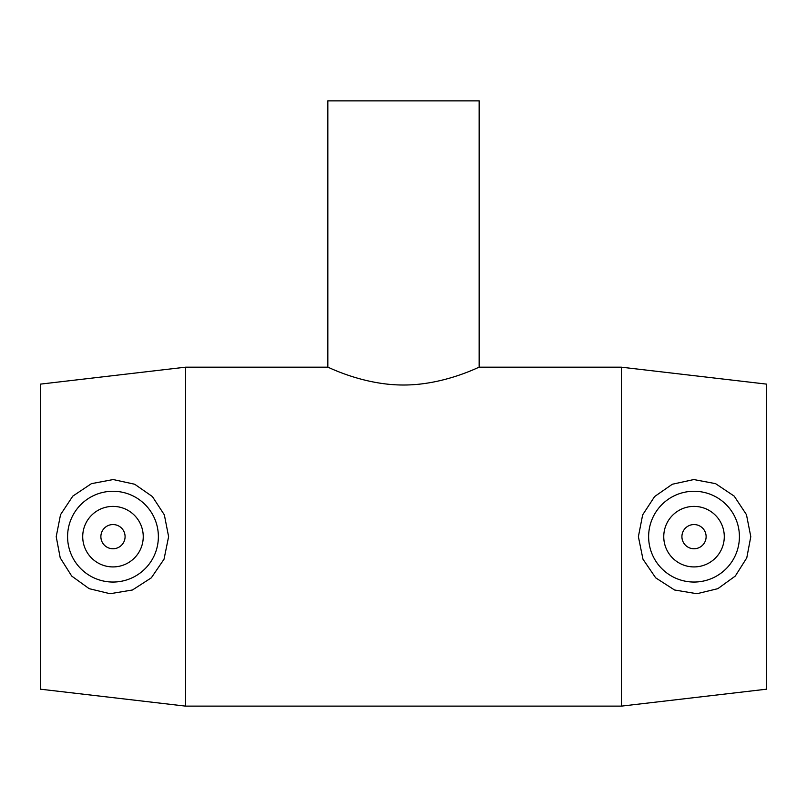 <?xml version="1.0" encoding="UTF-8"?>
<svg xmlns="http://www.w3.org/2000/svg" width="807" height="807" viewBox="0 0 807 807"><rect width="100%" height="100%" fill="white"/><g stroke="black" fill="none" stroke-linecap="round" stroke-linejoin="round"><path stroke-width="1.21" d="M327.844 100.875L479.156 100.875L479.156 367.185L621.39 367.185L621.39 706.125L185.61 706.125L185.61 367.185L327.844 367.185L327.844 100.875M403.5 385.01C444.334 385.151 479.792 366.519 479.156 367.185C479.792 366.519 444.334 385.151 403.5 385.01C362.666 385.151 327.208 366.519 327.844 367.185C327.208 366.519 362.666 385.151 403.5 385.01M681.915 536.655A12.105 12.105 0 0 1 700.072 526.174A12.105 12.105 0 0 1 700.072 547.136A12.105 12.105 0 0 1 681.915 536.655M663.758 536.655A30.263 30.263 0 0 1 709.151 510.448A30.263 30.263 0 0 1 709.151 562.862A30.263 30.263 0 0 1 663.758 536.655M125.085 536.655A12.105 12.105 0 0 1 106.928 547.136A12.105 12.105 0 0 1 106.928 526.174A12.105 12.105 0 0 1 125.085 536.655M143.243 536.655A30.263 30.263 0 0 1 97.849 562.862A30.263 30.263 0 0 1 97.849 510.448A30.263 30.263 0 0 1 143.243 536.655M67.586 536.655A45.394 45.394 0 0 1 113.747 491.271A45.394 45.394 0 0 1 158.343 538.198A45.394 45.394 0 0 1 110.67 581.988A45.394 45.394 0 0 1 67.586 536.655M696.33 581.988A45.394 45.394 0 0 0 739.414 536.655A45.394 45.394 0 0 0 693.253 491.271A45.394 45.394 0 0 0 648.657 538.198A45.394 45.394 0 0 0 696.33 581.988M696.935 593.72L674.541 589.988L655.688 577.842L642.967 559.201L638.387 536.655L642.654 514.866L654.618 496.547L672.322 484.24L693.808 479.55L715.567 483.655L734.199 496.123L746.465 514.674L750.792 536.655L746.778 557.869L735.288 576.067L717.847 588.666L696.935 593.72M110.065 593.72L89.153 588.666L71.712 576.067L60.222 557.869L56.208 536.655L60.535 514.674L72.801 496.123L91.433 483.655L113.192 479.55L134.678 484.24L152.382 496.547L164.346 514.866L168.613 536.655L164.033 559.201L151.312 577.842L132.459 589.988L110.065 593.72M621.39 367.185L766.65 384.132L766.65 689.178L621.39 706.125M185.61 367.185L40.35 384.132L40.35 689.178L185.61 706.125"/></g></svg>
